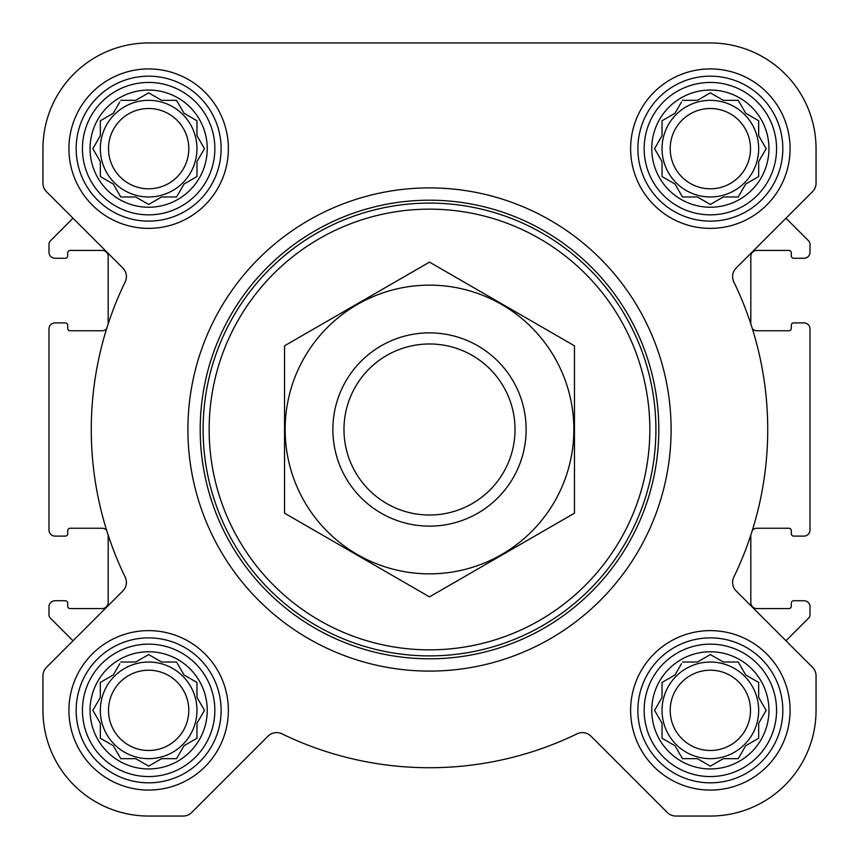 <?xml version="1.0" encoding="UTF-8"?>
<svg xmlns="http://www.w3.org/2000/svg" width="859" height="859" viewBox="0 0 859 859"><rect width="100%" height="100%" fill="white"/><g stroke="black" fill="none" stroke-linecap="round" stroke-linejoin="round"><path stroke-width="1.29" d="M682.454 662.031L697.401 662.031L710.35 654.558L723.299 662.031L738.246 662.031L745.719 674.981L758.669 682.454L758.669 697.401L766.142 710.35L758.669 723.299L758.669 738.246L745.719 745.719L738.246 758.669L723.299 758.669L710.35 766.142L697.401 758.669L682.454 758.669L674.981 745.719L662.031 738.246L662.031 723.299L654.558 710.35L662.031 697.401L662.031 682.454L674.981 674.981L681.466 663.749M651.766 710.35A58.584 58.584 0 0 1 739.642 659.615A58.584 58.584 0 0 1 739.642 761.095A58.584 58.584 0 0 1 651.766 710.35M120.754 662.031L135.701 662.031L148.65 654.558L161.599 662.031L176.546 662.031L184.019 674.981L196.969 682.454L196.969 697.401L204.442 710.35L196.969 723.299L196.969 738.246L184.019 745.719L176.546 758.669L161.599 758.669L148.65 766.142L135.701 758.669L120.754 758.669L113.281 745.719L100.331 738.246L100.331 723.299L92.858 710.35L100.331 697.401L100.331 682.454L113.281 674.981L119.755 663.749M90.055 710.35A58.584 58.584 0 0 1 177.942 659.615A58.584 58.584 0 0 1 177.942 761.095A58.584 58.584 0 0 1 90.055 710.35M120.754 100.331L135.701 100.331L148.65 92.858L161.599 100.331L176.546 100.331L184.019 113.281L196.969 120.754L196.969 135.701L204.442 148.65L196.969 161.599L196.969 176.546L184.019 184.019L176.546 196.969L161.599 196.969L148.65 204.442L135.701 196.969L120.754 196.969L113.281 184.019L100.331 176.546L100.331 161.599L92.858 148.65L100.331 135.701L100.331 120.754L113.281 113.281L119.755 102.049M90.055 148.65A58.584 58.584 0 0 1 177.942 97.905A58.584 58.584 0 0 1 177.942 199.385A58.584 58.584 0 0 1 90.055 148.65M682.454 100.331L697.401 100.331L710.35 92.858L723.299 100.331L738.246 100.331L745.719 113.281L758.669 120.754L758.669 135.701L766.142 148.65L758.669 161.599L758.669 176.546L745.719 184.019L738.246 196.969L723.299 196.969L710.35 204.442L697.401 196.969L682.454 196.969L674.981 184.019L662.031 176.546L662.031 161.599L654.558 148.65L662.031 135.701L662.031 120.754L674.981 113.281L681.466 102.049M651.766 148.65A58.584 58.584 0 0 1 739.642 97.905A58.584 58.584 0 0 1 739.642 199.385A58.584 58.584 0 0 1 651.766 148.65M106.623 328.761A6.034 6.034 0 0 1 102.135 330.747L70.127 330.747A2.416 2.416 0 0 1 67.711 328.331L67.711 325.314A2.416 2.416 0 0 0 65.295 322.898L55.03 322.898A6.045 6.045 0 0 0 48.984 328.933L48.984 530.067A6.034 6.034 0 0 0 55.03 536.102L65.295 536.102A2.416 2.416 0 0 0 67.711 533.686L67.711 530.669A2.416 2.416 0 0 1 70.127 528.253L102.135 528.253A6.045 6.045 0 0 1 106.623 530.239M108.18 323.886L108.18 256.454A6.034 6.034 0 0 0 102.135 250.42L70.127 250.42A2.416 2.416 0 0 0 67.711 252.836L67.711 255.853A2.416 2.416 0 0 1 65.295 258.269L55.03 258.269A6.034 6.034 0 0 1 48.984 252.235L48.984 244.267M46.493 191.697L122.858 268.062A12.08 12.08 0 0 1 125.189 281.881A338.231 338.231 0 0 0 125.189 577.119A12.08 12.08 0 0 1 122.858 590.938L46.493 667.303A12.08 12.08 0 0 0 42.95 675.85L42.95 710.35A105.7 105.7 0 0 0 148.65 816.05L183.15 816.05A12.08 12.08 0 0 0 191.697 812.507L268.062 736.142A12.08 12.08 0 0 1 281.881 733.811A338.231 338.231 0 0 0 577.119 733.811A12.08 12.08 0 0 1 590.938 736.142L667.303 812.507A12.08 12.08 0 0 0 675.85 816.05L710.35 816.05A105.7 105.7 0 0 0 816.05 710.35L816.05 675.85A12.08 12.08 0 0 0 812.507 667.303L736.142 590.938A12.08 12.08 0 0 1 733.811 577.119A338.231 338.231 0 0 0 733.811 281.881A12.08 12.08 0 0 1 736.142 268.062L812.507 191.697A12.08 12.08 0 0 0 816.05 183.15L816.05 148.65A105.7 105.7 0 0 0 710.35 42.95L148.65 42.95A105.7 105.7 0 0 0 42.95 148.65L42.95 183.15A12.08 12.08 0 0 0 46.493 191.697L73.026 218.229L50.402 240.853A4.832 4.832 0 0 0 48.995 244.267M48.995 614.733A4.832 4.832 0 0 0 50.402 618.147L73.026 640.771L46.493 667.303M108.18 535.114L108.18 602.546A6.045 6.045 0 0 1 102.135 608.58L70.127 608.58A2.416 2.416 0 0 1 67.711 606.164L67.711 603.147A2.416 2.416 0 0 0 65.295 600.731L55.03 600.731A6.045 6.045 0 0 0 48.984 606.765L48.984 614.733M750.82 323.886L750.82 256.454A6.034 6.034 0 0 1 756.865 250.42L788.873 250.42A2.416 2.416 0 0 1 791.289 252.836L791.289 255.853A2.416 2.416 0 0 0 793.705 258.269L803.97 258.269A6.034 6.034 0 0 0 810.005 252.235L810.005 244.267A4.832 4.832 0 0 0 808.598 240.853L785.974 218.229L812.507 191.697M752.377 328.761A6.034 6.034 0 0 0 756.865 330.747L788.873 330.747A2.416 2.416 0 0 0 791.289 328.331L791.289 325.314A2.416 2.416 0 0 1 793.705 322.898L803.97 322.898A6.045 6.045 0 0 1 810.016 328.933M810.005 328.933L810.005 530.067A6.034 6.034 0 0 1 803.97 536.102L793.705 536.102A2.416 2.416 0 0 1 791.289 533.686L791.289 530.669A2.416 2.416 0 0 0 788.873 528.253L756.865 528.253A6.034 6.034 0 0 0 752.377 530.239M750.82 535.114L750.82 602.546A6.045 6.045 0 0 0 756.865 608.58L788.873 608.58A2.416 2.416 0 0 0 791.289 606.164L791.289 603.147A2.416 2.416 0 0 1 793.705 600.731L803.97 600.731A6.045 6.045 0 0 1 810.016 606.765M812.507 667.303L785.974 640.771L808.598 618.147A4.832 4.832 0 0 0 810.005 614.733L810.005 606.765M68.924 148.65A79.726 79.726 0 0 1 188.508 79.608A79.726 79.726 0 0 1 188.508 217.692A79.726 79.726 0 0 1 68.924 148.65M68.924 710.35A79.726 79.726 0 0 1 188.508 641.308A79.726 79.726 0 0 1 188.508 779.392A79.726 79.726 0 0 1 68.924 710.35M630.624 710.35A79.726 79.726 0 0 1 750.218 641.308A79.726 79.726 0 0 1 750.218 779.392A79.726 79.726 0 0 1 630.624 710.35M630.624 148.65A79.726 79.726 0 0 1 750.218 79.608A79.726 79.726 0 0 1 750.218 217.692A79.726 79.726 0 0 1 630.624 148.65M42.95 675.85L42.95 710.35M148.65 816.05L183.15 816.05M281.881 733.811A12.08 12.08 0 0 0 268.062 736.142M590.938 736.142L667.303 812.507M675.85 816.05L710.35 816.05M816.05 710.35L816.05 675.85M42.95 148.65L42.95 183.15M816.05 183.15L816.05 148.65M710.35 42.95L575.401 42.95M416.475 42.95L148.65 42.95M209.145 429.5A220.355 220.355 0 0 1 539.677 238.673A220.355 220.355 0 0 1 539.677 620.327A220.355 220.355 0 0 1 209.145 429.5M203.111 429.5A226.389 226.389 0 0 1 542.695 233.433A226.389 226.389 0 0 1 542.695 625.567A226.389 226.389 0 0 1 203.111 429.5M200.201 429.5A229.299 229.299 0 0 1 544.155 230.921A229.299 229.299 0 0 1 544.155 628.079A229.299 229.299 0 0 1 200.201 429.5M187.906 429.5A241.594 241.594 0 0 1 550.297 220.269A241.594 241.594 0 0 1 550.297 638.731A241.594 241.594 0 0 1 187.906 429.5M644.153 148.65A66.197 66.197 0 0 1 743.454 91.312A66.197 66.197 0 0 1 743.454 205.977A66.197 66.197 0 0 1 644.153 148.65M637.872 148.65A72.478 72.478 0 0 1 746.589 85.879A72.478 72.478 0 0 1 746.589 211.411A72.478 72.478 0 0 1 637.872 148.65M82.443 148.65A66.197 66.197 0 0 1 181.743 91.312A66.197 66.197 0 0 1 181.743 205.977A66.197 66.197 0 0 1 82.443 148.65M76.172 148.65A72.478 72.478 0 0 1 184.889 85.879A72.478 72.478 0 0 1 184.889 211.411A72.478 72.478 0 0 1 76.172 148.65M82.443 710.35A66.197 66.197 0 0 1 181.743 653.023A66.197 66.197 0 0 1 181.743 767.688A66.197 66.197 0 0 1 82.443 710.35M76.172 710.35A72.478 72.478 0 0 1 184.889 647.589A72.478 72.478 0 0 1 184.889 773.121A72.478 72.478 0 0 1 76.172 710.35M644.153 710.35A66.197 66.197 0 0 1 743.454 653.023A66.197 66.197 0 0 1 743.454 767.688A66.197 66.197 0 0 1 644.153 710.35M637.872 710.35A72.478 72.478 0 0 1 746.589 647.589A72.478 72.478 0 0 1 746.589 773.121A72.478 72.478 0 0 1 637.872 710.35M662.031 120.754L662.031 135.701L661.043 137.419M661.043 159.881L662.031 161.599M662.031 176.546L663.749 177.534M681.466 195.251L682.454 196.969L697.401 196.969L699.119 197.957M721.581 197.957L723.299 196.969M738.246 196.969L739.245 195.251M756.951 177.534L758.669 176.546L758.669 161.599M765.154 150.368L766.142 148.65M759.657 137.419L758.669 135.701M758.669 120.754L756.951 119.755M739.245 102.049L738.246 100.331L723.299 100.331L721.581 99.343M699.119 99.343L697.401 100.331M674.981 113.281L673.263 114.268M758.669 148.65A48.319 48.319 0 0 0 710.35 100.331A48.319 48.319 0 0 0 662.031 148.65A48.319 48.319 0 0 0 710.35 196.969A48.319 48.319 0 0 0 758.669 148.65M670.203 148.65A40.148 40.148 0 0 1 730.429 113.882A40.148 40.148 0 0 1 730.429 183.418A40.148 40.148 0 0 1 670.203 148.65M100.331 120.754L100.331 135.701L99.343 137.419M99.343 159.881L100.331 161.599M100.331 176.546L102.049 177.534M119.755 195.251L120.754 196.969L135.701 196.969L137.419 197.957M159.881 197.957L161.599 196.969M176.546 196.969L177.534 195.251M195.251 177.534L196.969 176.546L196.969 161.599M203.454 150.368L204.442 148.65M197.957 137.419L196.969 135.701M196.969 120.754L195.251 119.755M177.534 102.049L176.546 100.331L161.599 100.331L159.881 99.343M137.419 99.343L135.701 100.331M113.281 113.281L111.563 114.268M196.969 148.65A48.319 48.319 0 0 0 148.65 100.331A48.319 48.319 0 0 0 100.331 148.65A48.319 48.319 0 0 0 148.65 196.969A48.319 48.319 0 0 0 196.969 148.65M100.331 682.454L100.331 697.401L99.343 699.119M99.343 721.581L100.331 723.299M100.331 738.246L102.049 739.245M119.755 756.951L120.754 758.669L135.701 758.669L137.419 759.657M159.881 759.657L161.599 758.669M176.546 758.669L177.534 756.951M195.251 739.245L196.969 738.246L196.969 723.299L197.957 721.581M204.442 710.35L203.454 708.632M196.969 682.454L195.251 681.466M177.534 663.749L176.546 662.031L161.599 662.031L159.881 661.043M137.419 661.043L135.701 662.031M113.281 674.981L111.563 675.969M196.969 710.35A48.319 48.319 0 0 0 148.65 662.031A48.319 48.319 0 0 0 100.331 710.35A48.319 48.319 0 0 0 148.65 758.669A48.319 48.319 0 0 0 196.969 710.35M662.031 682.454L662.031 697.401L661.043 699.119M661.043 721.581L662.031 723.299M662.031 738.246L663.749 739.245M681.466 756.951L682.454 758.669L697.401 758.669L699.119 759.657M721.581 759.657L723.299 758.669M738.246 758.669L739.245 756.951M756.951 739.245L758.669 738.246L758.669 723.299L759.657 721.581M766.142 710.35L765.154 708.632M758.669 682.454L756.951 681.466M739.245 663.749L738.246 662.031L723.299 662.031L721.581 661.043M699.119 661.043L697.401 662.031M674.981 674.981L673.263 675.969M758.669 710.35A48.319 48.319 0 0 0 710.35 662.031A48.319 48.319 0 0 0 662.031 710.35A48.319 48.319 0 0 0 710.35 758.669A48.319 48.319 0 0 0 758.669 710.35M108.502 148.65A40.148 40.148 0 0 1 168.718 113.882A40.148 40.148 0 0 1 168.718 183.418A40.148 40.148 0 0 1 108.502 148.65M108.502 710.35A40.148 40.148 0 0 1 168.718 675.582A40.148 40.148 0 0 1 168.718 745.118A40.148 40.148 0 0 1 108.502 710.35M670.203 710.35A40.148 40.148 0 0 1 730.429 675.582A40.148 40.148 0 0 1 730.429 745.118A40.148 40.148 0 0 1 670.203 710.35M343.976 429.5A85.524 85.524 0 0 1 472.257 355.433A85.524 85.524 0 0 1 472.257 503.567A85.524 85.524 0 0 1 343.976 429.5M332.863 429.5A96.638 96.638 0 0 1 477.819 345.812A96.638 96.638 0 0 1 477.819 513.188A96.638 96.638 0 0 1 332.863 429.5M429.5 285.145A144.355 144.355 0 0 1 554.517 501.677A144.355 144.355 0 0 1 304.483 501.677A144.355 144.355 0 0 1 429.5 285.145M574.456 513.188L574.456 345.812L429.5 262.124L284.544 345.812L284.544 513.188L429.5 596.876L574.456 513.188"/></g></svg>
